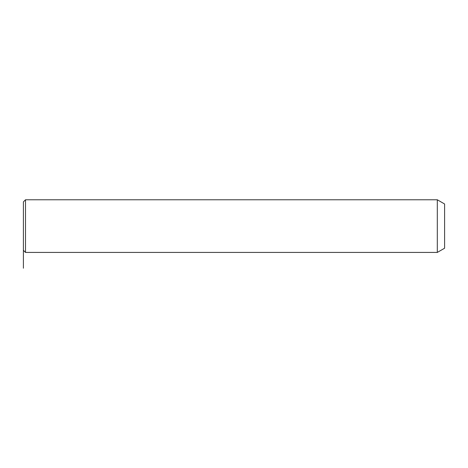 <?xml version="1.0" encoding="UTF-8"?>
<svg xmlns="http://www.w3.org/2000/svg" width="468" height="468" viewBox="0 0 468 468"><rect width="100%" height="100%" fill="white"/><g stroke="black" fill="none" stroke-linecap="round" stroke-linejoin="round"><path stroke-width="0.7" d="M23.4 214.49L23.4 201.883L25.506 199.777L25.506 252.427L23.4 250.321L23.4 214.49M437.305 199.777L444.6 203.989L444.6 248.215L437.305 252.427L437.305 199.777L25.506 199.777M23.4 250.321L23.4 268.222M437.305 252.427L25.506 252.427"/></g></svg>
